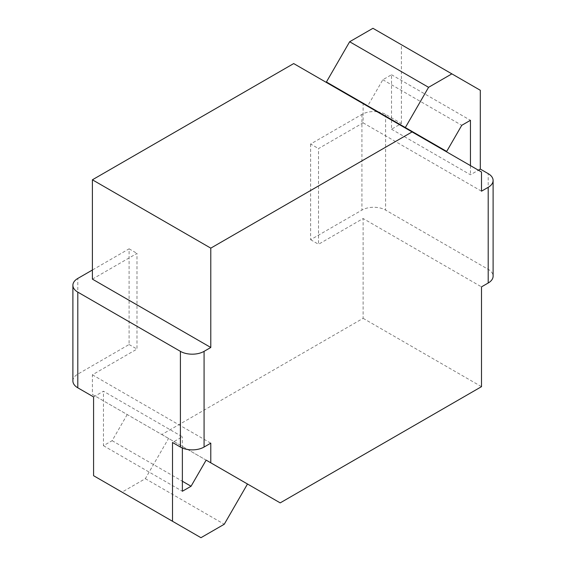 <?xml version="1.0" encoding="UTF-8"?>
<svg xmlns="http://www.w3.org/2000/svg" width="566" height="566" viewBox="0 0 566 566"><rect width="100%" height="100%" fill="white"/><g stroke="black" fill="none" stroke-linecap="round" stroke-linejoin="round"><path stroke-width="0.42" stroke-dasharray="2.83 2.12" d="M293.697 63.576L363.11 103.656L363.11 122.836L318.517 148.582L318.517 244.271L363.11 218.526L481.496 286.877M92.4 279.13L136.993 253.384L136.993 349.073L92.4 374.819L92.4 394.46L161.812 434.539L363.11 318.318L363.11 218.526M391.523 120.056L391.523 129.218L401.386 123.522L385.602 114.41A16.739 9.664 0 0 0 378.272 111.934M377.189 111.778A16.739 9.664 0 0 0 361.922 114.41L310.621 144.026L318.517 148.582M391.523 129.218L470.445 174.781L478.376 170.203M363.11 122.836L481.496 191.188M310.621 144.026L310.621 239.715L361.922 210.099A16.739 9.664 180 0 1 385.602 210.099L488.203 269.338A16.739 9.664 180 0 1 493.106 276.173M310.621 239.715L318.517 244.271M72.894 380.975A16.739 9.664 180 0 1 77.797 374.14L129.098 344.517L129.098 248.828L92.4 270.017M129.098 248.828L136.993 253.384M129.098 344.517L136.993 349.073M93.581 396.922L103.451 391.226L182.372 436.789L172.51 442.485M92.4 374.819L210.785 443.171M92.4 394.46L247.491 484.008M161.812 434.539L280.198 502.884M363.11 318.318L481.496 386.67M363.11 103.656L481.496 172M127.216 414.56L112.132 440.688L103.451 445.697L103.451 391.226M93.581 475.709L122.037 492.137L145.335 478.68L168.569 438.438M401.386 123.522L401.386 44.721L372.952 28.3M326.412 81.992L367.758 105.863L382.842 79.749L391.523 74.733L391.523 119.582M112.132 440.688L182.372 481.242M182.372 448.017L182.372 436.789M470.445 165.626L470.445 174.781M145.335 478.68L224.256 524.25M122.037 492.137L200.958 537.7M103.451 445.697L182.372 491.26M391.523 74.733L470.445 120.303M382.842 79.749L461.764 125.312M367.758 105.863L446.687 151.433M401.386 44.721L480.308 90.284M361.922 114.41L361.922 210.099M385.602 114.41L385.602 210.099M77.797 374.14L77.797 278.444M488.203 269.338L488.203 173.642"/><path stroke-width="0.85" d="M204.078 447.041L210.785 443.171L210.785 462.811L280.198 502.884L481.496 386.67L481.496 286.877L488.203 283.007L488.203 187.318L481.496 191.188L481.496 172L293.697 63.576L92.4 179.797L92.4 279.13L210.785 347.482L204.078 351.352L204.078 447.041A16.739 9.664 180 0 1 180.398 447.041L172.51 442.485L172.51 521.272L200.958 537.7L224.256 524.25L247.491 484.008L206.137 460.13L191.053 486.251L182.372 491.26L182.372 448.017M378.272 111.934A16.739 9.664 0 0 0 377.189 111.778M488.203 187.318A16.739 9.664 0 0 0 493.106 180.476A16.739 9.664 0 0 0 488.203 173.642L480.308 169.085L478.376 170.203M493.106 180.476L493.106 276.173A16.739 9.664 180 0 1 488.203 283.007M92.4 270.017L77.797 278.444A16.739 9.664 0 0 0 72.894 285.285A16.739 9.664 0 0 0 77.797 292.12L180.398 351.352A16.739 9.664 0 0 0 204.078 351.352M172.51 521.272L93.581 475.709L93.581 396.922L77.797 387.809A16.739 9.664 180 0 1 72.894 380.975L72.894 285.285M412.083 131.928L210.785 248.141L210.785 347.482M206.137 460.13L210.785 462.811M92.4 179.797L210.785 248.141M480.308 169.085L480.308 90.284L372.952 28.3L349.647 41.75L326.412 81.992L446.687 151.433L461.764 125.312L470.445 120.303L470.445 165.626M391.523 119.582L391.523 120.056M182.372 481.242L191.053 486.251M451.873 73.863L428.575 87.32L405.341 127.562M349.647 41.75L428.575 87.32M77.797 387.809L77.797 292.12M180.398 351.352L180.398 447.041"/></g></svg>
